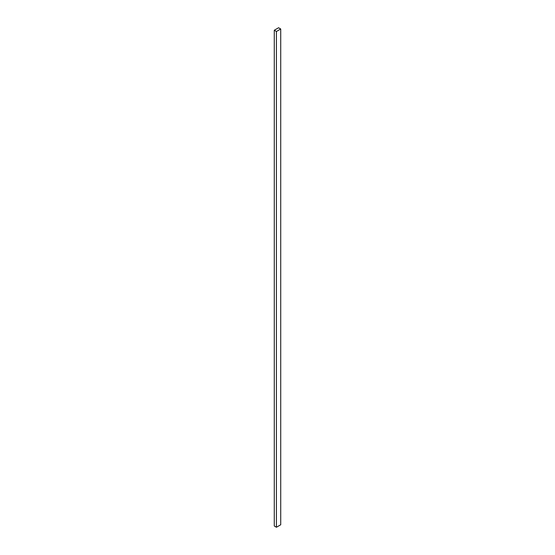 <?xml version="1.0" encoding="UTF-8"?>
<svg xmlns="http://www.w3.org/2000/svg" width="555" height="555" viewBox="0 0 555 555"><rect width="100%" height="100%" fill="white"/><g stroke="black" fill="none" stroke-linecap="round" stroke-linejoin="round"><path stroke-width="0.83" d="M280.719 28.992L278.575 27.75L274.281 30.227L274.281 526.008L276.425 527.25L280.719 524.773L280.719 28.992L276.425 31.468L276.425 527.25M274.281 30.227L276.425 31.468"/></g></svg>
